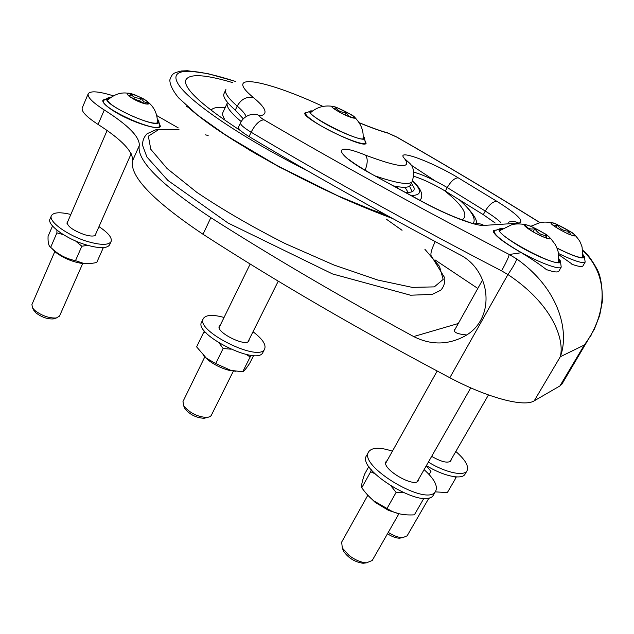 <?xml version="1.0" encoding="UTF-8"?>
<svg xmlns="http://www.w3.org/2000/svg" width="634" height="634" viewBox="0 0 634 634"><rect width="100%" height="100%" fill="white"/><g stroke="black" fill="none" stroke-linecap="round" stroke-linejoin="round"><path stroke-width="0.95" d="M582.844 250.612C611.612 277.985 604.884 317.721 584.342 344.999L560.298 356.752C568.944 334.221 561.827 291.046 516.718 258.918C516.084 261.683 513.16 266.89 507.929 274.538C552.888 304.439 564.743 339.776 560.298 356.752L534.208 400.839C524.286 407.424 487.855 397.93 449.823 377.729C359.09 329.759 276.82 281.94 203.015 234.263C153.024 200.685 129.534 176.212 132.538 160.862C133.433 151.922 121.95 139.781 98.08 124.446C86.335 116.791 81.073 111.243 82.277 107.812L88.166 93.88M516.718 258.918L509.229 254.488C508.69 257.103 506.138 262.563 501.581 270.869L507.929 274.538L449.823 377.729M496.945 229.912L493.458 230.562C492.935 234.287 502.231 241.673 521.346 252.712L509.229 254.488C419.859 208.166 338.12 163.271 264.013 119.802C259.599 120.135 255.304 124.272 251.119 132.213L249.059 136.579C312.546 174.453 382.421 213.626 458.675 254.115C491.524 269.672 496.477 319.267 464.318 336.353C447.667 345.094 430.787 345.165 413.669 336.559C339.602 296.268 271.994 256.635 210.845 217.652C160.442 184.304 136.587 160.299 139.266 145.654C139.971 137.102 128.314 125.215 104.285 109.975C92.461 102.367 87.112 96.939 88.253 93.681C90.567 90.654 98.92 91.375 113.312 95.829M495.17 222.986L483.298 214.664L445.345 191.119C433.862 184.272 423.369 179.327 413.859 176.276M365.049 140.732L366.111 143.284C364.534 149.703 299.85 117.456 305.041 112.836L307.767 112.266M562.231 383.61L559.901 385.955L584.342 344.999L591.253 334.998M558.728 254.694L572.811 264.584M521.346 252.712C531.783 258.997 540.311 264.766 546.936 270.013L547.388 269.918M434.979 259.877L477.814 288.446M410.404 185.025L410.206 185.397C408.668 187.775 403.042 187.926 393.326 185.857M159.166 122.901L160.402 126.34C159.261 131.127 130.509 121.871 113.645 111.021C105.727 105.941 102.145 102.312 102.898 100.117L106.314 98.88M249.059 136.579C241.514 131.967 238.012 128.797 238.55 127.069L240.508 122.877M243.297 118.843L235.317 110.15C226.132 102.058 222.407 96.463 224.135 93.372L225.712 89.925M466.616 334.934C457.629 334.126 453.524 332.382 454.309 329.712L455.204 329.062M559.901 385.955L534.208 400.839M156.733 115.578L178.273 127.902M405.388 192.435C412.068 192.752 414.937 191.151 413.994 187.632L411.418 183.083L413.994 187.632C414.937 191.151 412.068 192.752 405.388 192.435M583.066 255.137L583.748 257.253C581.156 258.688 572.225 255.613 556.961 248.029M557.024 248.171C575.26 257.119 584.358 259.892 584.334 256.501L583.074 254.749M584.477 257.285L585.158 262.111C582.717 263.728 573.849 260.867 558.546 253.537M582.995 265.828L582.915 265.963C581.964 267.08 578.279 266.51 571.86 264.251M435.273 491.865L447.35 492.586L456.004 477.703L454.507 476.736M429.155 474.549L430.977 471.371L426.31 465.744M456.187 476.903L456.004 477.703M465.182 473.923L464.999 474.24C461.861 480.065 443.285 476.063 426.389 465.61M451.194 459.499L450.869 460.918C447.818 463.47 441.423 461.948 431.667 456.361M455.822 451.479C465.372 459.864 469.097 466.307 466.989 470.824C463.882 476.602 445.306 472.552 428.386 462.107M407.139 535.817L402.645 537.711C398.992 537.6 394.776 536.19 390.013 533.471L388.262 532.394M387.485 533.757C391.852 536.57 395.798 538.052 399.309 538.187L401.393 537.886M574.459 235.777L573.659 235.824M570.79 234.921L568.952 231.164C563.967 231.148 560.139 229.136 557.452 225.125L553.926 225.918M567.573 233.574L568.952 231.164M556.145 227.416L557.452 225.125M363.108 136.342L363.845 138.299C362.474 143.807 305.905 115.61 310.367 111.639L312.364 111.14M312.657 110.926L310.771 110.879C308.259 111.41 310.343 113.993 317.024 118.613C333.611 130.168 368.616 144.069 364.344 137.586L363.108 135.977M364.51 138.315L365.35 142.896C364.566 147.001 329.823 132.506 313.632 121.165C307.815 117.147 305.208 114.5 305.81 113.209M235.745 371.27L228.826 370.272C221.044 368.164 214.023 364.653 207.746 359.763L203.379 355.508M206.208 332.977L203.855 331.978L196.627 346.877L206.407 358.202L215.711 363.551L230.839 370.367L242.711 371.793C243.789 371.508 246.119 368.679 249.701 363.306L253.64 355.468M251.302 355.294L250.168 356.942L246.158 354.438M203.855 331.978L204.552 331.091M230.57 349.144L223.128 348.51L219.253 343.176M215.711 363.551L223.128 348.51M242.711 371.793L250.168 356.942M263.07 352.124L262.92 352.409C257.562 366.333 192.879 334.086 201.723 321.898L203.245 318.759M249.13 339.531L248.908 340.87C246.277 347.519 215.18 332.018 219.372 326.145L220.236 325.29M253.014 331.74C262.468 338.936 266.335 344.698 264.632 349.025C259.33 362.838 194.575 330.552 203.379 318.482C206.002 314.757 212.897 314.416 224.056 317.468M211.257 415.429L210.401 416.483L207.263 417.521C197.57 416.95 189.693 413.019 183.614 405.728L182.98 401.528L204.806 356.855M184.359 407.377L184.985 408.771C189.883 414.668 196.239 417.838 204.061 418.281L205.955 417.83M353.257 118.019L353.946 117.338C350.364 117.623 347.781 115.943 346.204 112.281C341.678 112.693 338.128 111.116 335.537 107.55L334.063 108.826M334.697 109.262L335.537 107.55M346.204 112.281L344.928 114.865M558.974 259.361L559.695 261.85C557.238 268.428 493.648 234.089 499.568 229.476L502.065 228.89M502.445 228.644L500.337 228.541C496.145 229.793 501.914 235.349 517.629 245.199C538.464 257.951 563.927 267.128 560.313 260.812L558.982 258.902M560.504 261.818L561.225 267.088C559.759 270.718 534.502 260.804 514.594 248.599C500.226 239.668 493.466 233.803 494.314 231.006M558.926 271.067L558.823 271.241C557.698 272.588 553.514 272.018 546.278 269.537M398.81 513.651L388.563 510.418L375.059 502.294L367.728 495.122M368.877 466.418L364.55 474.24C362.085 481.436 361.166 485.945 361.768 487.768C365.897 493.482 370.05 497.936 374.242 501.129L390.599 510.576C397.011 513.992 404.936 515.41 414.382 514.832L423.544 498.918L422.371 498.197M374.837 473.661L370.66 471.751L371.31 469.746M402.455 492.364L396.131 492.388L391.416 486.5M423.702 498.276L423.544 498.918M386.986 508.539L396.131 492.388M361.768 487.768L370.66 471.751M433.743 494.504L433.513 494.908C425.462 511.527 355.072 469.422 366.785 455.315L368.584 452.05M418.773 478.947L418.369 480.588C414.509 488.521 380.622 468.368 386.146 461.497L387.216 460.506M424.091 469.643C434.242 478.813 438.094 486.016 435.621 491.255C427.649 507.747 357.156 465.641 368.798 451.662L369.043 451.305C372.665 447.271 380.455 447.239 392.414 451.202M372.221 560.496L366.484 562.834C360.96 562.453 355.183 560.028 349.16 555.543L342.305 548.006L341.671 542.086L367.831 495.233M342.804 549.274L343.612 551.311C348.375 558.079 354.874 562.065 363.108 563.277L365.842 562.921M546.579 238.186L546.571 235.46C541.436 235.333 537.529 233.066 534.866 228.644C530.507 229.674 527.345 228.533 525.38 225.228L525.261 226.354M545.288 237.726L546.571 235.46M533.099 231.782L534.866 228.644M157.343 119.343L158.088 121.894C156.376 128.987 103.168 104.768 107.748 98.912L110.126 97.874M110.514 97.588L108.596 97.763C94.165 101.139 164.967 133.37 158.492 120.555L157.303 118.851M158.754 121.451L159.689 126.007C157.787 134.004 98.476 107.051 103.627 100.441L107.463 98.318M85.812 263.53L80.716 263.229C71.65 261.541 63.432 258.006 56.061 252.609L51.996 248.568M52.519 225.973L48.073 236.347C47.827 242.481 48.691 246.151 50.672 247.339L53.422 249.812C59.556 255.248 66.911 258.878 75.478 260.685L83.07 263.197C86.795 263.902 91.351 263.665 96.733 262.484L103.049 248.306L101.765 247.68M63.352 234.635L56.909 232.86L56.894 230.11M87.73 245.342L81.826 246.23L75.517 240.944M103.025 247.648L103.049 248.306M50.672 247.339L56.909 232.86M75.478 260.685L81.826 246.23M70.834 214.466C60.079 211.899 53.621 212.279 51.449 215.608C47.851 221.218 67.925 235.761 87.666 241.546C100.743 245.271 108.549 245.279 111.077 241.586C112.321 237.798 108.287 232.821 98.975 226.655M67.838 221.409L67.085 222.177C67.275 226.298 73.069 230.467 84.449 234.659C90.789 236.49 94.585 236.506 95.837 234.707L95.94 233.542M51.362 215.814L50.038 218.92C46.417 224.579 66.459 239.145 86.192 244.89C99.269 248.591 107.083 248.576 109.627 244.843L109.722 244.637M59.509 316.081L56.323 317.991C49.08 318.308 41.907 315.787 34.799 310.422L32.603 308.005L31.906 304.589L54.889 251.373M33.523 309.78L35.861 312.824C41.582 317.159 47.376 319.187 53.224 318.926L54.722 318.474M147.048 104.079L148.094 102.914L143.886 101.82L140.891 98.04C136.746 98.579 133.386 97.303 130.802 94.197L128.829 96.011M130.802 94.197L129.716 96.693M139.266 101.757L140.891 98.04M264.013 119.802C260.281 117.536 258.981 116.228 260.114 115.871C256.255 113.922 252.372 113.771 248.465 115.428C244.914 116.862 242.275 119.303 240.563 122.758C240.04 124.462 243.551 127.608 251.119 132.213C326.589 177.06 410.071 223.279 501.581 270.869M210.845 217.652L203.015 234.263M413.74 172.139C423.243 174.841 434.409 179.977 447.239 187.553C451.036 181.118 454.721 177.877 458.279 177.853C431.992 161.749 394.823 148.094 404.437 158.492L409.509 163.104C413.812 166.932 414.699 173.106 412.179 181.633L412.354 181.292M445.345 191.119L447.239 187.553L485.272 211.051C489.242 204.52 493.141 201.295 496.961 201.374L458.279 177.853M508.468 222.185C512.05 221.02 515.505 221.345 518.834 223.16C524.754 221.543 517.463 214.276 496.961 201.374M483.298 214.664L485.272 211.051C492.467 215.568 497.682 219.427 500.908 222.637M474.074 223.929C477.521 223.16 480.802 223.651 483.916 225.411L518.834 223.16M472.901 223.612L458.572 218.54C447.652 214.308 435.661 208.713 422.585 201.747L422.149 201.66C448.064 215.726 475.801 226.259 483.916 225.411M422.299 201.596L370.153 173.256L422.149 201.66M365.129 170.237C367.807 163.2 367.894 158.151 365.39 155.1C332.454 141.477 332.929 152.881 370.153 173.256M404.437 158.492C412.338 168.969 399.325 167.836 365.39 155.1M375.415 176.014C397.193 183.424 409.445 185.294 412.179 181.633L410.206 185.397M359.185 122.774C370.827 127.569 380.495 131.04 388.174 133.195L396.551 136.999C443.752 163.968 491.564 192.538 539.978 222.7M260.114 115.871C268.341 114.199 266.217 108.192 253.743 97.85C221.218 71.238 265.923 79.773 322.983 106.433M253.743 97.85C246.824 96.186 241.316 98.928 237.203 106.092C242.093 110.292 245.073 113.787 246.151 116.569M225.91 89.489C224.214 92.516 227.978 98.056 237.203 106.092L235.317 110.15M388.174 133.195L384.83 132.07C378.339 130.144 369.765 127.006 359.113 122.655M396.551 136.999L397.415 137.412C444.371 164.254 491.936 192.673 540.113 222.669M139.266 145.654L132.538 160.862M104.285 109.975L98.08 124.446M458.295 323.506L413.669 336.559M424.899 249.305L439.497 266.351L443.166 279.412L434.306 286.885L412.251 287.376L377.88 280.054L334.023 265.044L285.371 243.678C252.348 226.988 222.835 209.878 196.833 192.348L167.067 168.501L150.805 149.299L148.356 136.183L158.468 129.693L178.986 129.613M386.233 219.087L402.051 230.3M412.512 180.975C422.363 190.636 421.856 195.47 410.983 195.47M421.111 198.696L419.724 200.201M241.205 121.554C230.174 112.361 225.593 106.044 227.463 102.629L227.551 102.462M224.278 118.677C222.605 115.887 222.193 113.724 223.057 112.17L227.265 103.057M385.02 214.347L361.578 206.375M257.277 154.68L253.37 152.192M211.629 109.579C213.832 107.566 218.358 106.9 225.181 107.574M444.537 190.628L446.154 191.959C463.406 206.256 468.732 215.568 462.131 219.879M240.849 130.826C204.029 106.9 185.532 90.353 185.358 81.184C187.498 73.417 203.268 73.893 232.67 82.618M459 199.52C471.799 210.94 476.483 218.984 473.059 223.651M308.005 171.061C241.808 137.824 188.647 101.274 178.281 84.179C167.645 66.903 194.059 67.949 235.452 81.453M410.745 164.856L434.797 180.682M391.622 217.969C327.049 194.939 235.975 146.359 197.404 114.96M551.128 223.152L551.247 223.604C551.628 225.173 565.869 233.296 569.958 234.596L574.269 235.927C580.165 236.157 551.596 220.41 551.128 223.152M550.78 222.843C552.079 225.197 557.651 228.779 567.478 233.581C575.957 237.092 577.423 236.712 571.868 232.432L555.907 223.897C552.769 222.669 551.065 222.32 550.78 222.843M354.327 118.154C359.066 117.599 329.308 102.882 332.121 107.17C332.842 108.152 335.552 109.944 340.26 112.543C347.226 116.07 351.862 117.94 354.168 118.162M340.196 112.559C351.236 118.518 360.191 120.341 351.925 115.039L336.258 107.233C329.228 105.204 330.544 106.98 340.196 112.559M525.253 224.761L524.643 225.649C525.966 227.265 529.628 229.785 535.619 233.201L543.972 237.203L549.306 238.852C555.59 239.232 530.325 224.484 525.253 224.761M524.912 224.428C521.156 224.238 530.816 231.244 540.818 235.872C551.517 240.334 553.197 239.779 545.858 234.215L530.927 226.227L524.912 224.428M143.76 103.421L147.968 104.103C149.497 103.778 148.768 102.565 145.772 100.473C139.044 95.758 125.088 91.328 127.569 94.751L130.945 97.581M145.82 103.952C150.932 104.578 150.012 102.803 143.078 98.627L135.145 94.989C117.829 88.506 132.704 101.163 145.82 103.952M370.399 173.24C351.466 162.51 348.748 158.88 348.526 159.467M387.295 132.728L396.781 137.047M582.812 250.375C586.759 253.006 591.49 259.251 597.014 269.109C600.739 275.845 602.498 286.766 602.3 301.863L599.693 315.407L594.43 329.038L561.898 384.164M430.771 255.13L444.822 277.969C445.036 283.065 443.665 287.154 440.693 290.237L432.269 294.366L410.578 295.222L332.517 273.936L227.986 222.986L167.883 180.428L146.914 156.986L142.492 145.138C142.539 140.566 144.077 136.762 147.112 133.719L155.695 129.819L178.637 129.518M205.574 134.852L208.142 135.525M399.808 228.636L401.774 230.087M420.184 200.447L420.905 199.076C424.447 192.062 415.991 184.011 412.591 180.809M389.173 217.05L387.271 216.551M233.581 140.368L232.226 139.314M459.618 199.9C471.688 211.257 477.307 219.15 476.483 223.588M391.487 217.906L337.668 195.732L277.201 165.632L226.552 135.66L197.602 115.111L178.566 97.826C172.868 90.836 169.952 84.885 169.809 79.955C172.274 73.108 173.597 72.965 181.395 70.984L187.331 70.715L207.801 73.631L235.531 81.421M430.961 254.852C430.621 252.72 432.031 248.306 435.193 241.602M392.604 218.516C376.834 212.659 359.407 205.535 340.315 197.134L279.261 166.956L251.104 151.066L215.893 128.702C204.37 120.515 196.128 114.239 191.167 109.88C188.084 107.019 186.412 106.005 186.158 106.837M411.149 185.913L410.626 184.597M412.116 191.706L409.516 186.134M408.161 192.474L405.007 187.299M398.548 188.71L396.432 186.483M585.158 262.111L582.915 265.963M466.989 470.824L464.999 474.24M488.457 394.95L449.894 461.75M429.099 497.785L407.036 535.992M399.309 538.187L402.645 537.711M571.868 232.432L555.907 223.897M575.307 235.476C581.291 242.434 580.158 242.457 582.067 246.935L582.836 257.681M551.065 222.629C543.275 221.615 543.766 222.288 539.582 222.78L530.943 226.235L545.858 234.215M309.82 111.315L306.904 112.67M305.754 113.328L305.287 114.286M365.35 142.896L364.875 143.847M228.826 370.272L230.839 370.367M207.746 359.763L206.407 358.202M264.632 349.025L262.92 352.409M250.168 264.021L219.158 327.493M278.255 281.147L248.037 341.718M233.36 371.12L211.177 415.587M204.061 418.281L207.263 417.521M184.985 408.771L183.614 405.728M351.925 115.039L336.258 107.233M355.095 117.726C361.237 124.256 363.876 131.262 363.013 138.743M331.899 106.258C323.784 105.189 316.643 107.336 310.486 112.701M454.237 330.789L482.632 279.8M498.966 229.096L495.883 230.332M494.219 231.18L493.585 232.321M561.225 267.088L558.823 271.241M388.563 510.418L390.599 510.576M375.059 502.294L374.242 501.129M435.621 491.255L433.513 494.908M437.167 371.033L385.749 463.129M470.769 387.865L417.275 481.571M398.944 513.683L372.095 560.71M363.108 563.277L366.484 562.834M343.612 551.311L342.305 548.006M524.484 224.46C519.365 223.683 515.062 223.786 511.583 224.777L499.568 230.728M550.534 238.249L555.36 244.661L556.7 247.395L558.158 251.73L558.72 262.365M103.572 100.568L103.025 101.852M159.689 126.007L159.126 127.268M80.716 263.229L83.07 263.197M56.061 252.609L53.422 249.812M109.627 244.843L111.077 241.586M107.106 130.485L66.998 223.35M131.175 153.697L95.084 235.468M82.848 263.205L59.461 316.2M53.224 318.926L56.323 317.991M34.085 310.874L32.603 308.005M143.078 98.627L135.145 94.989M147.968 104.103L145.638 103.849L130.176 97.01L127.569 94.751M148.602 102.518C154.561 107.725 157.494 114.389 157.391 122.528M128.242 93.285C121.181 92.033 114.334 94.276 107.709 100.006"/></g></svg>
